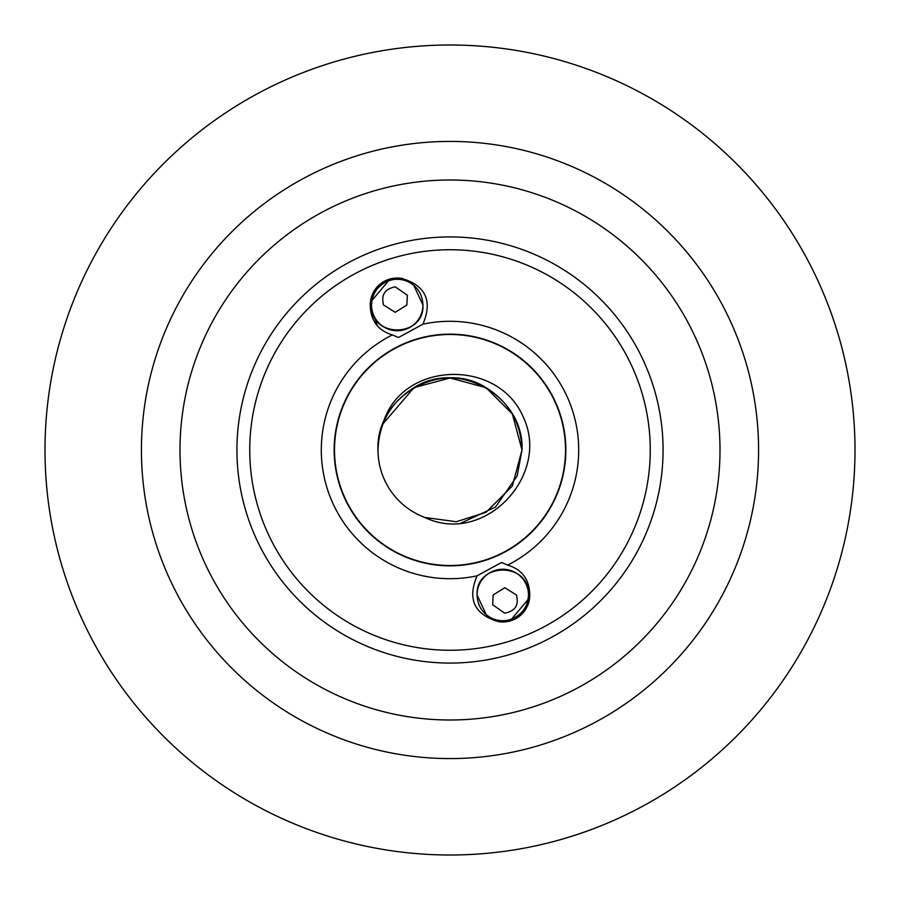 <?xml version="1.0" encoding="UTF-8"?>
<svg xmlns="http://www.w3.org/2000/svg" width="900" height="900" viewBox="0 0 900 900"><rect width="100%" height="100%" fill="white"/><g stroke="black" fill="none" stroke-linecap="round" stroke-linejoin="round"><path stroke-width="1.35" d="M383.603 305.021C380.902 294.885 384.806 288.832 395.303 286.864L407.351 295.223L406.845 305.021L395.213 312.311L383.603 305.021L383.186 304.02M516.398 594.979C519.109 605.104 515.205 611.156 504.697 613.136L492.649 604.778L493.155 594.979L504.787 587.689L516.398 594.979L516.814 595.98M334.496 450A115.504 115.504 0 0 1 450 334.496A115.504 115.504 0 0 1 565.504 450A115.504 115.504 0 0 1 450 565.504A115.504 115.504 0 0 1 334.496 450M180 450A270 270 0 0 0 450 720A270 270 0 0 0 720 450A270 270 0 0 0 450 180A270 270 0 0 0 180 450M45 450A405 405 0 0 0 450 855A405 405 0 0 0 855 450A405 405 0 0 0 450 45A405 405 0 0 0 45 450M378 450C378.979 422.854 390.971 402.064 414 387.641C458.876 358.909 524.452 396.765 522 450C524.452 396.765 458.876 358.909 414 387.641C390.971 402.064 378.979 422.854 378 450C378.979 422.854 390.971 402.064 414 387.641C458.876 358.909 524.452 396.765 522 450C524.452 396.765 458.876 358.909 414 387.641C390.971 402.064 378.979 422.854 378 450C378.979 422.854 390.971 402.064 414 387.641C458.876 358.909 524.452 396.765 522 450C524.452 396.765 458.876 358.909 414 387.641C390.971 402.064 378.979 422.854 378 450C378.979 422.854 390.971 402.064 414 387.641C458.876 358.909 524.452 396.765 522 450C524.452 396.765 458.876 358.909 414 387.641C390.971 402.064 378.979 422.854 378 450C378.979 422.854 390.971 402.064 414 387.641C458.876 358.909 524.452 396.765 522 450C524.452 396.765 458.876 358.909 414 387.641C390.971 402.064 378.979 422.854 378 450C378.979 422.854 390.971 402.064 414 387.641C458.876 358.909 524.452 396.765 522 450C524.452 396.765 458.876 358.909 414 387.641C390.971 402.064 378.979 422.854 378 450C375.548 396.765 441.124 358.909 486 387.641C509.029 402.064 521.021 422.854 522 450C524.452 396.765 458.876 358.909 414 387.641C390.971 402.064 378.979 422.854 378 450C378.979 422.854 390.971 402.064 414 387.641C458.876 358.909 524.452 396.765 522 450C524.452 396.765 458.876 358.909 414 387.641C390.971 402.064 378.979 422.854 378 450C378.979 422.854 390.971 402.064 414 387.641C458.876 358.909 524.452 396.765 522 450L512.359 414L486 387.641L450 378L414 387.641L382.86 424.001A72 72 0 0 0 378 450C378.979 422.854 390.971 402.064 414 387.641C458.876 358.909 524.452 396.765 522 450L512.359 486L486 512.359L456.277 521.73L424.822 517.455L456.277 521.73L486 512.359L512.359 486L522 450L512.359 486L486 512.359L456.277 521.73L424.822 517.455L456.277 521.73L486 512.359L512.359 486L522 450L512.359 486L486 512.359L456.277 521.73L424.822 517.455L456.277 521.73L486 512.359L512.359 486L522 450L512.359 486L486 512.359L456.277 521.73L424.822 517.455L456.277 521.73L486 512.359L512.359 486L522 450L512.359 486L486 512.359L456.277 521.73L424.822 517.455L456.277 521.73L486 512.359L512.359 486L522 450L512.359 486L486 512.359L456.277 521.73L424.822 517.455L456.277 521.73L486 512.359L512.359 486L522 450L512.359 486L486 512.359L456.277 521.73L424.822 517.455L456.277 521.73L486 512.359L512.359 486L522 450L512.359 486L486 512.359L456.277 521.73L424.822 517.455L456.277 521.73L486 512.359L512.359 486L522 450L512.359 486L486 512.359L456.277 521.73L424.822 517.455L456.277 521.73L486 512.359L512.359 486L522 450L512.359 486L486 512.359L456.277 521.73L424.822 517.455A72 72 0 0 1 378 450C378.979 422.854 390.971 402.064 414 387.641C458.876 358.909 524.452 396.765 522 450L517.14 475.999L495.506 507.026L461.171 523.012M498.218 621.596C474.277 614.374 467.224 599.119 477.067 575.82L501.559 562.477L507.611 565.087C521.224 569.205 528.57 578.306 529.65 592.403A27 27 0 0 1 498.218 621.596L489.555 617.04C481.657 612.079 477.495 604.732 477.056 594.979C475.324 562.207 529.92 561.409 528.48 594.979L528.097 599.445L511.56 619.144L508.725 619.999A25.718 25.718 0 0 1 489.555 617.04L486.236 614.678L477.056 594.979L486.236 614.678L489.555 617.04L486.236 614.678L477.056 594.979L486.236 614.678L489.555 617.04L486.236 614.678L477.056 594.979L486.236 614.678L489.555 617.04L486.236 614.678L477.056 594.979L486.236 614.678L489.555 617.04L486.236 614.678L477.056 594.979C475.324 562.207 529.92 561.409 528.48 594.979L528.097 599.445L511.56 619.144L508.725 619.999L511.56 619.144L528.097 599.445L528.48 594.979L528.097 599.445L511.56 619.144L508.725 619.999L511.56 619.144L528.097 599.445L528.48 594.979L528.097 599.445L511.56 619.144L508.725 619.999L511.56 619.144L528.097 599.445L528.48 594.979L528.097 599.445L511.56 619.144L508.725 619.999L511.56 619.144L528.097 599.445L528.48 594.979C527.929 606.465 522.293 614.52 511.56 619.144M477.056 594.979C475.324 562.207 529.92 561.409 528.48 594.979C529.92 561.409 475.324 562.207 477.056 594.979C475.324 562.207 529.92 561.409 528.48 594.979C529.92 561.409 475.324 562.207 477.056 594.979C475.324 562.207 529.92 561.409 528.48 594.979C529.92 561.409 475.324 562.207 477.056 594.979C475.324 562.207 529.92 561.409 528.48 594.979C529.92 561.409 475.324 562.207 477.056 594.979M477.079 593.933A25.718 25.718 0 0 1 502.762 569.261A25.718 25.718 0 0 1 528.457 593.921M370.35 307.598A27 27 0 0 1 401.782 278.404C425.723 285.626 432.776 300.881 422.933 324.18L398.441 337.522L392.389 334.912C378.776 330.795 371.43 321.694 370.35 307.598L370.316 305.021C371.52 291.859 378.506 283.523 391.275 280.001L388.44 280.856L371.902 300.555L371.52 305.021L371.902 300.555L388.44 280.856L391.275 280.001L388.44 280.856L371.902 300.555L371.52 305.021L371.902 300.555L388.44 280.856L391.275 280.001L388.44 280.856L371.902 300.555L371.52 305.021L371.902 300.555L388.44 280.856L391.275 280.001L388.44 280.856L371.902 300.555L371.52 305.021L371.902 300.555L388.44 280.856L391.275 280.001L388.44 280.856L371.902 300.555L371.52 305.021C372.071 293.535 377.707 285.48 388.44 280.856M401.782 278.404L410.445 282.96C418.343 287.921 422.505 295.267 422.944 305.021C424.676 337.793 370.08 338.591 371.52 305.021C370.08 338.591 424.676 337.793 422.944 305.021C424.676 337.793 370.08 338.591 371.52 305.021C370.08 338.591 424.676 337.793 422.944 305.021C424.676 337.793 370.08 338.591 371.52 305.021C370.08 338.591 424.676 337.793 422.944 305.021C424.676 337.793 370.08 338.591 371.52 305.021C370.08 338.591 424.676 337.793 422.944 305.021C424.676 337.793 370.08 338.591 371.52 305.021C370.08 338.591 424.676 337.793 422.944 305.021L413.764 285.322L410.445 282.96L413.764 285.322L422.944 305.021L413.764 285.322L410.445 282.96L413.764 285.322L422.944 305.021L413.764 285.322L410.445 282.96L413.764 285.322L422.944 305.021L413.764 285.322L410.445 282.96L413.764 285.322L422.944 305.021L413.764 285.322L410.445 282.96A25.718 25.718 0 0 0 391.275 280.001M422.921 306.067A25.718 25.718 0 0 1 397.238 330.739A25.718 25.718 0 0 1 371.543 306.079M334.159 450A115.841 115.841 0 0 0 450 565.841A115.841 115.841 0 0 0 565.841 450A115.841 115.841 0 0 0 450 334.159A115.841 115.841 0 0 0 334.159 450A115.841 115.841 0 0 1 450 334.159A115.841 115.841 0 0 1 565.841 450M373.072 313.819L377.527 326.059M529.65 592.403C529.526 606.803 522.551 615.994 508.725 619.999M382.86 424.001C400.826 360.877 497.723 357.559 523.192 416.835C551.115 475.245 484.234 546.097 424.822 517.455M663.075 450A213.075 213.075 0 0 1 450 663.075A213.075 213.075 0 0 1 236.925 450A213.075 213.075 0 0 1 450 236.925A213.075 213.075 0 0 1 663.075 450M249.739 450A200.261 200.261 0 0 0 450 650.261A200.261 200.261 0 0 0 650.261 450A200.261 200.261 0 0 0 450 249.739A200.261 200.261 0 0 0 249.739 450M141.424 450A308.576 308.576 0 0 1 450 141.424A308.576 308.576 0 0 1 758.576 450A308.576 308.576 0 0 1 450 758.576A308.576 308.576 0 0 1 141.424 450M422.933 324.18A128.7 128.7 0 0 1 507.611 565.087M477.067 575.82A128.7 128.7 0 0 1 392.389 334.912"/></g></svg>
